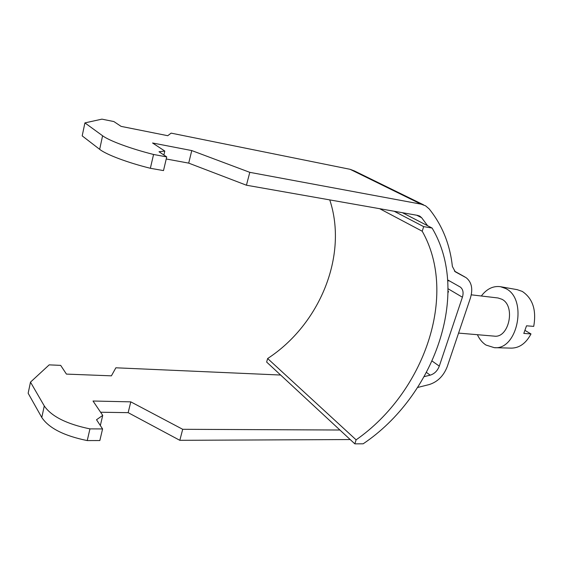 <?xml version="1.0" encoding="UTF-8"?>
<svg xmlns="http://www.w3.org/2000/svg" width="563" height="563" viewBox="0 0 563 563"><rect width="100%" height="100%" fill="white"/><g stroke="black" fill="none" stroke-linecap="round" stroke-linejoin="round"><path stroke-width="0.84" d="M427.634 225.742L421.652 217.733L420.012 216.305L417.57 215.376L246.432 185.213L249.796 172.341L421.096 204.158L425.586 205.833L429.217 208.957C442.265 225.242 449.992 244.405 452.385 266.468L455.242 271.781L466.192 277.735C471.703 282.204 473.103 289.009 470.386 298.137L447.261 366.576C443.637 375.908 437.613 381.904 429.182 384.571L417.655 387.464M280.627 375.035L115.879 367.794L111.404 375.838L66.434 374.099L60.677 365.373L49.192 364.866L30.486 382.129L28.15 393.248L41.782 417.479C48.868 428.126 64.02 435.832 87.237 440.583L99.841 440.548L102.579 428.936L89.953 428.879L87.237 440.583M89.953 428.879C66.659 424.059 51.43 416.409 44.273 405.93L30.486 382.129M339.918 430.019L182.701 429.302L179.822 440.315L350.193 439.548M447.719 279.945L460.379 287.109C463.06 289.34 463.736 292.711 462.406 297.222L439.295 366.126C437.472 370.834 434.446 373.846 430.202 375.162L424.213 376.626M102.579 428.936L96.519 419.745L102.726 415.381L93.022 401.018L130.785 401.855L182.701 429.302M100.608 412.236L128.16 412.658L179.822 440.315M130.785 401.855L128.16 412.658M102.726 415.381L100.341 425.537M423.665 204.89L354.387 170.934L350.102 169.308L171.131 133.128L167.753 135.704L121.08 126.372L113.881 121.559L101.931 119.145L84.914 122.896L102.593 135.76C109.285 140.799 130.799 148.759 153.565 154.473L166.725 156.915L159.019 151.757L164.804 151.053L152.566 142.995L191.758 150.567L249.796 172.341M166.725 156.915L163.495 170.596L150.363 168.281C127.674 162.679 106.273 154.614 99.665 149.336L82.191 135.88L84.914 122.896M166.233 158.984L188.711 163.129L246.432 185.213M150.363 168.281L153.565 154.473M188.711 163.129L191.758 150.567M163.875 155.008L164.804 151.053M471.28 294.822L498.023 297.975L501.879 299.249C515.898 305.948 509.001 338.511 494.18 336.125L458.571 333.099M481.323 296.004C486.756 288.875 493.125 285.765 500.43 286.68L505.616 288.495C527.862 298.671 517.763 350.376 494.279 347.667L485.968 345.042C482.364 342.705 479.507 339.257 477.389 334.696M500.718 286.736L517.193 289.656L522.274 291.416C532.767 298.467 536.574 310.129 533.717 326.378L526.525 325.808L523.801 333.416L530.993 333.936C525.997 343.317 519.438 348.047 511.303 348.124L494.279 347.667M525.075 330.467L530.993 333.936M394.17 211.252L423.672 226.636L432.095 228.05L402.432 212.708M432.095 228.05C471.132 293.478 434.312 396.113 363.163 443.806L354.838 443.855L266.651 362.072L267.643 358.525L356.112 439.837C423.925 392.629 458.486 295.103 422.215 231.217L423.672 226.636M354.838 443.855L356.112 439.837M379.659 208.69L422.215 231.217M267.643 358.525C319.742 324.598 348.258 255.553 329.756 199.9M448.099 291.148L448.5 291.388L448.099 291.296M448.5 291.388L448.085 292.626M44.273 405.93L41.782 417.479M439.295 366.126L432.117 361.052M462.406 297.222L448.092 288.77M430.202 375.162L426.501 372.46M99.665 149.336L102.593 135.76M421.096 204.158L350.102 169.308M465.101 277.073L454.404 271.07M421.652 217.733L416.74 215.228M460.379 287.109L459.295 286.483M448.95 280.972L447.74 280.268M420.012 216.305L418.978 215.777"/></g></svg>
